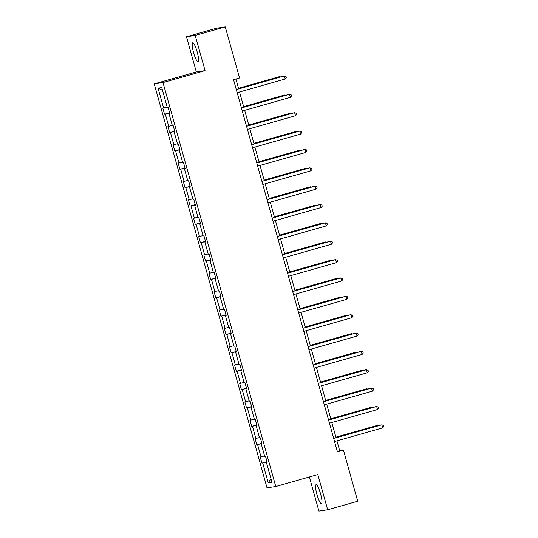 <?xml version="1.0" encoding="UTF-8"?>
<svg xmlns="http://www.w3.org/2000/svg" width="538" height="538" viewBox="0 0 538 538"><rect width="100%" height="100%" fill="white"/><g stroke="black" fill="none" stroke-linecap="round" stroke-linejoin="round"><path stroke-width="0.81" d="M320.587 493.938A9.913 1.829 -105.8 0 0 316.055 484.677A9.913 1.829 -105.8 0 0 316.943 494.496A9.913 1.829 -105.8 0 0 321.475 503.756A9.913 1.829 -105.8 0 0 320.587 493.938M197.204 52.038A9.913 1.829 -105.8 0 0 192.678 42.771A9.913 1.829 -105.8 0 0 193.566 52.59A9.913 1.829 -105.8 0 0 198.092 61.85A9.913 1.829 -105.8 0 0 197.204 52.038M309.39 476.977L318.92 511.1L327.669 509.775L357.723 501.241L343.452 450.138L339.693 450.71L336.943 440.851M154.238 83.894L267.023 487.852L275.772 486.52L162.987 82.563L154.238 83.894L196.303 71.951L205.059 70.626L195.233 35.427L186.478 36.759L196.303 71.951M186.478 36.759L216.532 28.225L225.281 26.9L195.233 35.427M267.056 461.846L261.939 463.104L267.009 461.665M270.984 478.82L268.254 482.815L262.719 462.983M264.588 455.921L260.231 456.977L261.939 463.104M261.011 456.863L257.594 444.623L256.808 444.738L261.878 443.299M259.464 437.562L255.099 438.618L256.808 444.738M255.88 438.497L252.463 426.257L251.683 426.378L256.754 424.939M254.339 419.196L249.975 420.259L251.683 426.378M250.755 420.138L247.339 407.898L246.559 408.012L251.629 406.573M249.208 400.837L244.851 401.893L246.559 408.012M245.631 401.778L242.214 389.539L241.428 389.653L246.498 388.214M244.084 382.478L239.719 383.533L241.428 389.653M240.499 383.412L237.083 371.173L236.303 371.294L241.374 369.855M238.959 364.112L234.595 365.174L236.303 371.294M235.375 365.053L231.959 352.814L231.179 352.928L236.249 351.489M233.828 345.752L229.47 346.808L231.179 352.928M230.251 346.694L226.834 334.448L226.047 334.569L231.118 333.13M228.704 327.393L224.339 328.449L226.047 334.569M225.119 328.328L221.703 316.088L220.923 316.209L225.994 314.77M223.579 309.027L219.215 310.09L220.923 316.209M219.995 309.969L216.579 297.729L215.799 297.844L220.869 296.404M218.448 290.668L214.09 291.724L215.799 297.844M214.87 291.609L211.454 279.363L210.667 279.484L215.738 278.045M213.324 272.309L208.959 273.365L210.667 279.484M209.739 273.243L206.323 261.004L205.543 261.125L210.614 259.686M208.199 253.943L203.835 254.999L205.543 261.125M204.615 254.884L201.199 242.645L200.418 242.759L205.489 241.32M203.068 235.583L198.71 236.639L200.418 242.759M199.49 236.525L196.074 224.279L195.287 224.4L200.358 222.961M197.944 217.218L193.579 218.28L195.287 224.4M194.359 218.159L190.943 205.919L190.163 206.041L195.233 204.595M192.819 198.858L188.455 199.914L190.163 206.041M189.235 199.8L185.818 187.56L185.038 187.675L190.109 186.235M187.688 180.499L183.33 181.555L185.038 187.675M184.11 181.434L180.694 169.194L179.907 169.315L184.978 167.876M182.564 162.133L178.199 163.196L179.907 169.315M178.979 163.075L175.563 150.835L174.783 150.949L179.853 149.51M177.439 143.774L173.075 144.83L174.783 150.949M173.855 144.715L170.438 132.469L169.658 132.59L174.729 131.151M172.308 125.415L167.95 126.47L169.658 132.59M168.73 126.349L165.314 114.11L164.527 114.231L169.598 112.792M167.183 107.049L162.819 108.111L164.527 114.231M163.599 107.99L158.064 88.158L161.75 87.6L167.291 107.432L168.071 107.311L169.779 113.431L168.999 113.552L172.416 125.791L173.196 125.677L174.904 131.797L174.124 131.911L177.54 144.157L178.327 144.036L180.035 150.156L179.255 150.277L182.671 162.516L183.451 162.395L185.159 168.515L184.379 168.636L187.796 180.876L188.576 180.761L190.284 186.881L189.504 186.995L192.92 199.242L193.707 199.121L195.415 205.24L194.635 205.361L198.051 217.601L198.831 217.48L200.539 223.606L199.759 223.721L203.176 235.96L203.956 235.846L205.664 241.965L204.884 242.08L208.3 254.326L209.087 254.205L210.795 260.325L210.015 260.446L213.431 272.685L214.211 272.564L215.92 278.691L215.139 278.805L218.556 291.045L219.336 290.93L221.044 297.05L220.264 297.171L223.68 309.411L224.467 309.289L226.175 315.409L225.395 315.53L228.811 327.77L229.591 327.655L231.3 333.775L230.52 333.89L233.936 346.136L234.716 346.015L236.424 352.134L235.644 352.255L239.06 364.495L239.847 364.374L241.555 370.494L240.768 370.615L244.191 382.854L244.972 382.74L246.68 388.86L245.9 388.974L249.316 401.22L250.096 401.099L251.804 407.219L251.024 407.34L254.44 419.579L255.227 419.458L256.935 425.578L256.149 425.699L259.572 437.939L260.352 437.824L262.06 443.944L261.28 444.058L264.696 456.305L265.476 456.184L267.184 462.303L266.404 462.424L271.939 482.256L268.254 482.815M225.281 26.9L239.551 78.01L233.539 79.711L337.44 451.839L343.452 450.138M262.026 443.823L261.28 444.058M261.932 443.48L257.594 444.623M256.902 425.464L256.149 425.699M256.808 425.121L252.463 426.257M251.777 407.105L251.024 407.34M251.676 406.762L247.339 407.898M246.646 388.739L245.9 388.974M246.552 388.396L242.214 389.539M241.522 370.379L240.768 370.615M241.428 370.036L237.083 371.173M236.397 352.013L235.644 352.255M236.296 351.67L231.959 352.814M231.266 333.654L230.52 333.89M231.172 333.311L226.834 334.448M226.142 315.295L225.395 315.53M226.047 314.952L221.703 316.088M221.017 296.929L220.264 297.171M220.916 296.586L216.579 297.729M215.886 278.57L215.139 278.805M215.792 278.227L211.454 279.363M210.761 260.21L210.015 260.446M210.667 259.867L206.323 261.004M205.637 241.844L204.884 242.08M205.536 241.501L201.199 242.645M200.506 223.485L199.759 223.721M200.412 223.142L196.074 224.279M195.381 205.126L194.635 205.361M195.287 204.783L190.943 205.919M190.257 186.76L189.504 186.995M190.156 186.417L185.818 187.56M185.126 168.401L184.379 168.636M185.032 168.058L180.694 169.194M180.001 150.041L179.255 150.277M179.907 149.698L175.563 150.835M174.877 131.675L174.124 131.911M174.776 131.333L170.438 132.469M169.746 113.316L168.999 113.552M169.652 112.973L165.314 114.11M327.669 509.775L317.844 474.577L275.772 486.52M205.059 70.626L162.987 82.563M336.068 437.724L331.818 422.491M330.944 419.358L326.687 404.132M325.813 400.998L321.563 385.766M320.688 382.639L316.438 367.407M315.564 364.273L311.307 349.048M310.433 345.914L306.183 330.682M305.308 327.555L301.058 312.322M300.184 309.189L295.927 293.963M295.053 290.829L290.802 275.597M289.928 272.463L285.678 257.238M284.804 254.104L280.547 238.872M279.673 235.745L275.422 220.513M274.548 217.379L270.298 202.154M269.424 199.02L265.167 183.788M264.293 180.66L260.042 165.428M259.168 162.294L254.918 147.069M254.044 143.935L249.787 128.703M248.912 125.576L244.662 110.344M243.788 107.21L239.538 91.985M238.664 88.851L235.92 79.039M337.313 451.382L339.693 450.71M162.496 90.276L158.064 88.158M267.151 462.189L266.404 462.424M236.296 89.597L284.373 75.952L285.227 79.012L237.157 92.657M236.283 89.523L283.788 76.04L286.014 76.45L286.357 77.674L285.227 79.012M279.847 77.163L279.706 76.658L279.121 76.746L238.502 88.279M280.621 76.941L279.706 76.658L238.522 88.346M241.428 107.956L289.498 94.311L290.352 97.371L242.282 111.016M241.407 107.889L288.913 94.399L291.145 94.816L291.488 96.04L290.352 97.371M246.552 126.322L294.629 112.677L295.483 115.737L247.406 129.382M246.532 126.248L294.044 112.765L296.27 113.175L296.613 114.399L295.483 115.737M284.972 95.522L284.831 95.024L284.246 95.112L243.627 106.638M285.752 95.3L284.831 95.024L243.647 106.712M290.096 113.881L289.962 113.383L289.377 113.471L248.758 125.004M290.876 113.659L289.962 113.383L248.778 125.072M251.676 144.682L299.753 131.037L300.608 134.096L252.537 147.742M251.663 144.608L299.168 131.124L301.394 131.541L301.737 132.765L300.608 134.096M295.228 132.247L295.086 131.743L294.501 131.83L253.882 143.364M296.001 132.025L295.086 131.743L253.902 143.438M256.808 163.041L304.878 149.396L305.732 152.456L257.662 166.101M256.787 162.974L304.293 149.49L306.526 149.9L306.868 151.124L305.732 152.456M300.352 150.606L300.211 150.109L299.626 150.196L259.007 161.723M301.132 150.384L300.211 150.109L259.027 161.797M261.932 181.407L310.009 167.762L310.863 170.822L262.786 184.467M261.912 181.333L309.424 167.849L311.65 168.26L311.993 169.483L310.863 170.822M305.476 168.966L305.342 168.468L304.757 168.555L264.138 180.089M306.256 168.75L305.342 168.468L264.158 180.156M267.056 199.766L315.134 186.121L315.988 189.181L267.917 202.826M267.043 199.699L314.548 186.209L316.774 186.625L317.117 187.849L315.988 189.181M272.188 218.132L320.258 204.48L321.112 207.547L273.042 221.192M272.167 218.058L319.673 204.575L321.906 204.985L322.242 206.209L321.112 207.547M277.312 236.491L325.389 222.846L326.243 225.906L278.166 239.551M277.292 236.417L324.804 222.934L327.03 223.344L327.373 224.568L326.243 225.906M282.437 254.851L330.514 241.206L331.368 244.265L283.297 257.91M282.423 254.783L329.928 241.293L332.154 241.71L332.497 242.934L331.368 244.265M287.568 273.217L335.638 259.572L336.492 262.631L288.422 276.276M287.548 273.143L335.053 259.659L337.286 260.069L337.622 261.293L336.492 262.631M292.692 291.576L340.769 277.931L341.623 280.991L293.546 294.636M292.672 291.502L340.184 278.018L342.41 278.428L342.753 279.652L341.623 280.991M297.817 309.935L345.894 296.29L346.748 299.35L298.677 312.995M297.796 309.868L345.309 296.377L347.535 296.794L347.878 298.018L346.748 299.35M302.948 328.301L351.018 314.656L351.872 317.716L303.802 331.361M302.928 328.227L350.433 314.743L352.666 315.154L353.002 316.378L351.872 317.716M308.072 346.66L356.149 333.015L357.003 336.075L308.926 349.72M308.052 346.586L355.564 333.103L357.79 333.513L358.133 334.744L357.003 336.075M313.197 365.02L361.274 351.375L362.128 354.434L314.058 368.079M313.177 364.952L360.689 351.462L362.915 351.879L363.258 353.103L362.128 354.434M318.328 383.386L366.398 369.74L367.252 372.8L319.182 386.445M318.308 383.312L365.813 369.828L368.046 370.238L368.382 371.462L367.252 372.8M323.452 401.745L371.529 388.1L372.383 391.16L324.306 404.805M323.432 401.671L370.944 388.187L373.17 388.604L373.513 389.828L372.383 391.16M328.577 420.104L376.654 406.459L377.508 409.519L329.438 423.171M328.557 420.037L376.069 406.553L378.295 406.963L378.638 408.187L377.508 409.519M333.708 438.47L381.778 424.825L382.632 427.885L334.562 441.53M333.688 438.396L381.193 424.912L383.426 425.323L383.762 426.547L382.632 427.885M310.608 187.332L310.466 186.827L309.881 186.915L269.262 198.448M311.381 187.11L310.466 186.827L269.282 198.522M315.732 205.691L315.591 205.193L315.006 205.281L274.387 216.807M316.512 205.469L315.591 205.193L274.407 216.881M320.856 224.05L320.722 223.552L320.137 223.64L279.518 235.173M321.637 223.835L320.722 223.552L279.538 235.24M325.988 242.416L325.846 241.912L325.261 242.006L284.642 253.532M326.761 242.194L325.846 241.912L284.663 253.606M331.112 260.775L330.971 260.278L330.386 260.365L289.767 271.892M331.892 260.553L330.971 260.278L289.787 271.966M336.237 279.141L336.102 278.637L335.517 278.724L294.898 290.258M337.017 278.919L336.102 278.637L294.918 290.325M341.368 297.501L341.226 296.996L340.641 297.09L300.022 308.617M342.141 297.279L341.226 296.996L300.043 308.691M346.492 315.86L346.351 315.362L345.766 315.45L305.147 326.983M347.272 315.638L346.351 315.362L305.167 327.05M351.617 334.226L351.482 333.721L350.897 333.809L310.278 345.342M352.397 334.004L351.482 333.721L310.298 345.416M356.748 352.585L356.607 352.087L356.022 352.175L315.402 363.701M357.521 352.363L356.607 352.087L315.423 363.775M361.872 370.944L361.731 370.447L361.146 370.534L320.527 382.067M362.652 370.729L361.731 370.447L320.547 382.135M366.997 389.31L366.862 388.806L366.277 388.893L325.658 400.427M367.777 389.088L366.862 388.806L325.672 400.501M372.128 407.67L371.987 407.172L371.402 407.259L330.783 418.786M372.901 407.448L371.987 407.172L330.803 418.86M377.252 426.029L377.111 425.531L376.526 425.619L335.907 437.152M378.032 425.814L377.111 425.531L335.927 437.219"/></g></svg>
